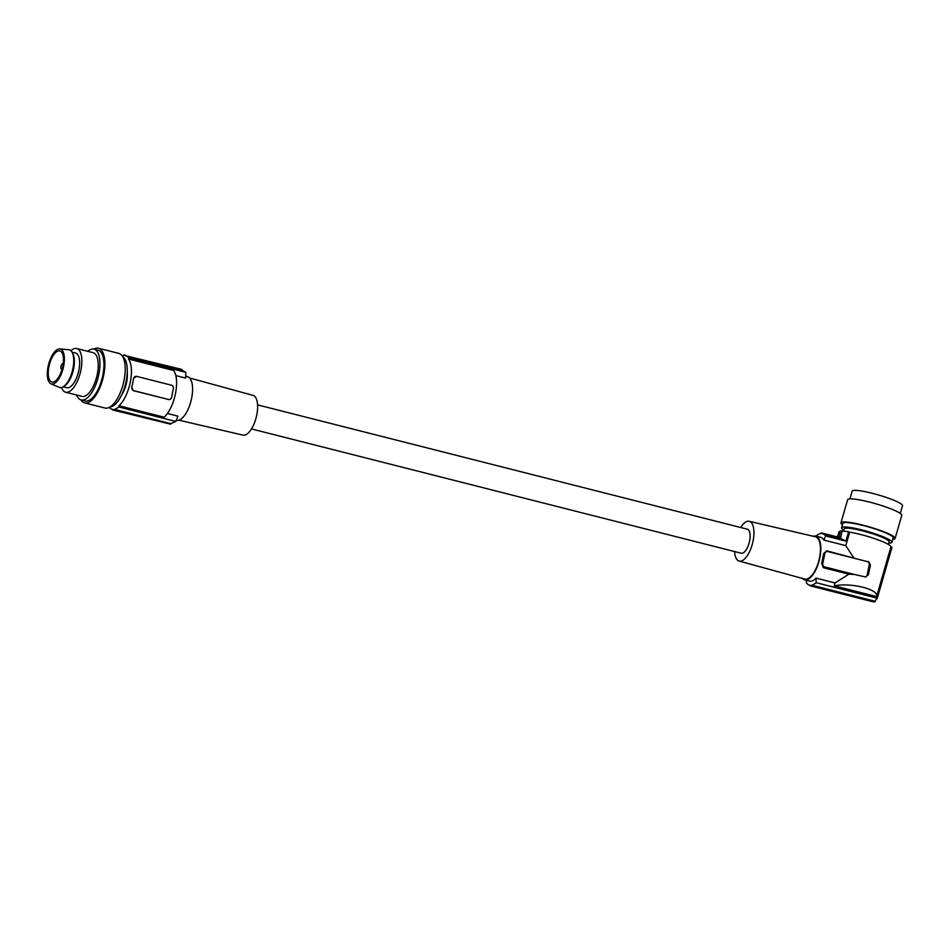 <?xml version="1.0" encoding="UTF-8"?>
<svg xmlns="http://www.w3.org/2000/svg" width="950" height="950" viewBox="0 0 950 950"><rect width="100%" height="100%" fill="white"/><g stroke="black" fill="none" stroke-linecap="round" stroke-linejoin="round"><path stroke-width="1.43" d="M802.394 578.419A22.551 9.417 -75.8 0 0 804.591 579.785A22.551 9.417 -75.8 0 0 819.838 557.745A22.551 9.417 -75.8 0 0 815.682 536.073A22.551 9.417 -75.8 0 0 814.601 535.954A22.551 9.417 -75.8 0 0 813.105 536.227M823.674 553.589L821.655 563.469L823.341 567.708L824.719 566.936A2.814 2.541 88.9 0 1 822.795 563.564L824.802 553.672A2.814 2.541 88.9 0 1 827.842 551.558L858.61 559.36L826.773 550.834L823.674 553.589L824.802 553.672M840.524 538.329L845.916 541.12L848.611 531.774L849.68 532.166L845.797 545.644L853.623 557.65M845.797 545.644L823.828 540.063A22.551 9.417 104.2 0 0 820.646 537.332L815.682 536.073M804.591 579.785L809.554 581.044A22.551 9.417 -75.8 0 0 816.074 578.122L816.133 582.694A26.493 11.068 104.2 0 1 811.644 585.153L811.656 585.746A27.051 11.305 104.2 0 1 809.958 585.77L809.946 585.188A26.493 11.068 104.2 0 1 809.507 585.105A26.493 11.068 104.2 0 1 806.419 582.884L806.396 580.236M892.822 539.268A28.179 3.931 -163.9 0 0 895.114 538.424L901.764 515.363A28.179 3.931 -163.9 0 0 866.127 501.256A28.179 3.931 -163.9 0 0 847.614 499.747L840.964 522.809A28.179 3.931 -163.9 0 0 842.46 524.744M895.114 538.424A28.179 3.931 -163.9 0 0 859.477 524.317A28.179 3.931 -163.9 0 0 840.964 522.809M740.679 527.511A20.508 8.574 104.2 0 1 749.217 521.312L815.432 536.774A21.814 9.12 104.2 0 1 819.529 557.757A21.814 9.12 104.2 0 1 804.697 579.049L739.136 561.058A20.508 8.574 104.2 0 1 734.576 551.546M749.217 521.312A20.508 8.574 104.2 0 1 753.065 541.037A20.508 8.574 104.2 0 1 739.136 561.058M815.943 536.144A26.493 11.068 104.2 0 1 820.42 533.698L820.669 533.176A27.051 11.305 104.2 0 1 822.367 533.14L822.118 533.663A26.493 11.068 104.2 0 1 822.546 533.746A26.493 11.068 104.2 0 1 825.633 535.966L823.828 540.063M888.784 543.103A26.208 3.658 -163.9 0 0 891.943 542.296L893.226 537.878A26.208 3.658 -163.9 0 0 860.082 524.756A26.208 3.658 -163.9 0 0 842.852 523.355L841.581 527.773A26.208 3.658 -163.9 0 0 843.837 530.148M840.536 538.317L842.116 530.967A28.179 3.931 -163.9 0 0 840.418 531.003L838.613 537.273M848.611 531.774A27.621 3.848 -163.9 0 0 842.602 531.133M845.916 541.12L825.633 535.966M900.268 513.428L902.5 505.697A26.208 3.658 -163.9 0 0 869.357 492.587A26.208 3.658 -163.9 0 0 852.138 491.174L849.906 498.904M842.116 530.967L840.18 537.664L822.367 533.14M811.644 585.153L874.677 601.16L877.289 598.227L891.979 547.295L890.91 546.915L876.589 596.576C879.273 589.451 851.58 582.433 834.207 585.817L835.038 582.944L816.074 578.122M891.943 542.296A26.208 3.658 -163.9 0 0 868.561 531.751A26.208 3.658 -163.9 0 0 858.8 529.186A26.208 3.658 -163.9 0 0 841.581 527.773M843.529 531.181L844.194 528.889A23.394 3.266 16.1 0 1 859.441 530.112A23.394 3.266 16.1 0 1 868.276 532.439A23.394 3.266 16.1 0 1 889.141 541.844L888.393 544.445M875.283 600.946L875.021 601.825L873.323 601.861L809.958 585.77M837.461 536.976L838.909 531.964A27.621 3.848 16.1 0 1 840.346 531.24M849.68 532.166A26.493 3.693 16.1 0 1 876.85 539.41A26.493 3.693 16.1 0 1 890.91 546.915M257.592 404.89L747.294 529.186A12.397 5.178 104.2 0 1 749.586 541.108A12.397 5.178 104.2 0 1 741.19 553.221L251.489 428.937M867.303 561.569L858.61 559.36L867.303 561.569A2.814 2.541 -91.1 0 1 869.226 564.953L867.219 574.833A2.814 2.541 -91.1 0 1 865.391 576.935L865.996 577.006M835.038 582.944L848.849 574.18L854.264 574.441L865.379 576.935L868.395 574.809L870.426 564.929L868.478 561.545M877.289 598.227L816.133 582.694M876.589 596.576L834.207 585.817M875.021 601.825L811.656 585.746M854.264 574.441L824.719 566.936M848.849 574.18L823.341 567.708M178.944 420.185L242.951 435.124A20.508 8.574 -75.8 0 0 256.749 415.067A20.508 8.574 -75.8 0 0 253.033 395.378L189.656 377.993M185.725 376.188L187.459 376.628A22.551 9.417 104.2 0 1 190.641 379.359A22.551 9.417 104.2 0 1 191.615 398.299A22.551 9.417 104.2 0 1 176.368 420.339L176.261 420.304M182.246 370.072L125.673 355.716A27.621 11.543 104.2 0 0 125.198 355.621L181.723 369.384A112.729 101.745 88.9 0 1 181.747 369.942L185.773 372.293A112.729 101.745 88.9 0 1 185.666 378.1L175.845 375.606M125.305 355.062A28.179 11.78 -75.8 0 0 123.607 355.098L123.5 355.644A27.621 11.543 -75.8 0 0 122.277 355.989M167.414 413.488L177.923 416.159A112.729 101.745 88.9 0 1 175.774 421.444L170.822 423.664A112.729 101.745 88.9 0 1 170.572 424.187L112.456 409.901A28.179 11.78 -75.8 0 0 114.154 409.866L114.273 409.319A27.621 11.543 -75.8 0 0 118.738 406.968L118.976 405.757A26.493 11.068 -75.8 0 0 130.281 382.268A26.493 11.068 -75.8 0 0 128.488 359.029L128.737 357.817A27.621 11.543 104.2 0 0 125.673 355.716M112.456 409.901L112.575 409.355A27.621 11.543 104.2 0 1 112.088 409.248A27.621 11.543 104.2 0 1 109.226 407.384M121.469 395.247A17.896 7.481 -75.8 0 0 126.587 382.339A17.896 7.481 -75.8 0 0 127.241 372.495M133.499 378.504L132.762 382.897A26.493 11.068 -75.8 0 1 131.706 387.291L133.344 390.676L168.542 399.487L133.796 390.664A2.814 2.541 88.9 0 1 131.872 387.291L132.762 382.897A26.493 11.068 -75.8 0 0 133.499 378.504L136.254 376.39M133.665 378.504A2.814 2.541 -91.1 0 1 136.088 376.319L135.862 376.331M168.934 399.546L168.091 399.499M118.976 405.757L164.148 417.216A26.493 11.068 -75.8 0 0 175.453 393.728A26.493 11.068 -75.8 0 0 173.648 370.488L128.488 359.029M136.088 376.319A2.814 2.541 -91.1 0 1 136.705 376.39L171.439 385.201A2.814 2.541 88.9 0 1 173.363 388.574L171.582 397.373A2.814 2.541 -91.1 0 1 168.542 399.487M185.773 372.293L128.737 357.817M170.572 424.187L114.154 409.866M175.774 421.444L118.738 406.968M170.822 423.664L114.273 409.319M122.716 356.678A26.208 10.949 104.2 0 1 125.483 384.156A26.208 10.949 104.2 0 1 109.939 406.992M93.777 349.077A28.179 11.78 104.2 0 1 97.126 348.08A28.179 11.78 104.2 0 1 98.468 348.223L118.821 353.388A28.179 11.78 104.2 0 1 123.678 382.043A28.179 11.78 104.2 0 1 106.293 408.179A28.179 11.78 104.2 0 1 104.951 408.025L84.597 402.859A28.179 11.78 104.2 0 1 80.881 399.879M98.468 348.223A28.179 11.78 104.2 0 1 103.324 376.877A28.179 11.78 104.2 0 1 85.939 403.014A28.179 11.78 104.2 0 1 84.597 402.859M87.697 351.31A26.208 10.949 104.2 0 1 92.756 348.994A26.208 10.949 104.2 0 1 94.014 349.137L97.981 350.134A26.208 10.949 104.2 0 1 102.814 355.977A26.208 10.949 104.2 0 1 100.32 384.18A26.208 10.949 104.2 0 1 86.331 401.09A26.208 10.949 104.2 0 1 85.084 400.947L81.118 399.938A26.208 10.949 104.2 0 1 76.606 395.01M94.014 349.137A26.208 10.949 104.2 0 1 98.527 375.772A26.208 10.949 104.2 0 1 82.365 400.081A26.208 10.949 104.2 0 1 81.118 399.938M70.918 350.728A22.551 9.417 104.2 0 1 75.656 348.401A22.551 9.417 104.2 0 1 76.736 348.519L93.112 352.688A22.551 9.417 104.2 0 1 96.995 375.606A22.551 9.417 104.2 0 1 83.089 396.506A22.551 9.417 104.2 0 1 82.021 396.387L65.633 392.231A22.551 9.417 104.2 0 1 61.584 387.517M76.736 348.519A22.551 9.417 104.2 0 1 80.619 371.45A22.551 9.417 104.2 0 1 66.714 392.35A22.551 9.417 104.2 0 1 65.633 392.231M63.211 386.816L66.785 387.719A17.896 7.481 -75.8 0 0 78.886 370.227A17.896 7.481 -75.8 0 0 75.584 353.032L72.022 352.129M63.911 386.341L65.324 385.284A17.896 7.481 -75.8 0 0 67.414 383.242A17.896 7.481 -75.8 0 0 73.601 368.885A17.896 7.481 -75.8 0 0 73.138 354.481L72.402 352.878A19.451 8.123 104.2 0 1 66.179 384.121A19.451 8.123 104.2 0 1 63.911 386.341A19.451 8.123 104.2 0 1 59.244 387.363L50.944 383.812A18.038 7.541 104.2 0 1 47.5 370.393A18.038 7.541 104.2 0 1 54.328 352.165A18.038 7.541 104.2 0 1 59.791 348.923A18.038 7.541 104.2 0 1 64.303 361.463A18.038 7.541 104.2 0 1 57.368 380.796A18.038 7.541 104.2 0 1 50.944 383.812M59.791 348.923L68.792 349.754A19.451 8.123 104.2 0 1 72.402 352.878M54.494 353.733A16.067 6.709 104.2 0 1 59.803 350.918A16.067 6.709 104.2 0 1 63.329 362.508A16.067 6.709 104.2 0 1 57.202 379.24A16.067 6.709 104.2 0 1 51.894 382.054A16.067 6.709 104.2 0 1 48.367 370.464A16.067 6.709 104.2 0 1 54.494 353.733M63.187 363.791A2.814 1.176 -75.8 0 0 62.902 363.601A2.814 1.176 -75.8 0 0 61.453 364.954A2.814 1.176 -75.8 0 0 60.895 367.935A2.814 1.176 -75.8 0 0 61.512 369.063A2.814 1.176 -75.8 0 0 62.166 368.861M826.773 550.834L827.842 551.558M821.655 563.469L822.795 563.564M868.395 574.809L867.219 574.833M870.426 564.929L869.226 564.953M841.035 538.436L822.546 533.746"/></g></svg>
